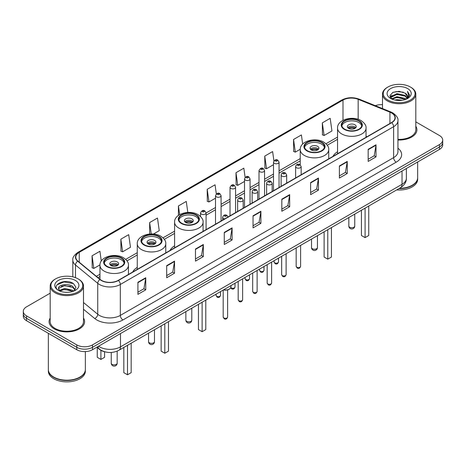<?xml version="1.0" encoding="UTF-8"?>
<svg xmlns="http://www.w3.org/2000/svg" width="466" height="466" viewBox="0 0 466 466"><rect width="100%" height="100%" fill="white"/><g stroke="black" fill="none" stroke-linecap="round" stroke-linejoin="round"><path stroke-width="0.7" d="M137.272 267.385A19.613 11.324 0 0 0 132.676 272.028M174.587 245.844A19.613 11.324 0 0 0 169.991 250.487M337.547 151.759A19.613 11.324 0 0 0 332.951 156.401M104.92 351.824A11.102 6.408 180 0 1 99.625 349.483L96.864 347.205M50.194 293.178L26.55 306.832A11.102 6.408 0 0 0 23.3 311.364L23.3 316.198A11.102 6.408 0 0 0 26.55 320.73L76.791 349.733A11.102 6.408 0 0 0 92.489 349.733L439.45 149.417A11.102 6.408 0 0 0 442.7 144.885L442.7 142.468A11.102 6.408 0 0 1 439.45 147A11.102 6.408 0 0 0 442.7 142.468L442.7 140.05A11.102 6.408 0 0 0 439.45 135.519L415.806 121.871M23.3 311.364A11.102 6.408 0 0 0 26.55 315.896L76.791 344.898A11.102 6.408 0 0 0 92.489 344.898L92.489 347.316L439.45 147L92.489 347.316A11.102 6.408 0 0 1 76.791 347.316A11.102 6.408 0 0 0 92.489 347.316L92.489 349.733M26.55 315.896L26.55 318.313L76.791 347.316L26.55 318.313A11.102 6.408 0 0 1 23.3 313.781A11.102 6.408 0 0 0 26.55 318.313L26.55 320.73M50.194 318.068A17.76 10.252 0 0 0 49.087 321.633A17.76 10.252 0 0 0 54.289 328.885A17.76 10.252 0 0 0 73.645 331.11A17.76 10.252 0 0 0 84.608 321.633A17.76 10.252 0 0 0 83.501 318.068A17.76 10.252 0 0 1 84.608 321.633A17.76 10.252 0 0 1 73.645 331.11A17.76 10.252 0 0 1 54.289 328.885A17.76 10.252 0 0 1 49.087 321.633A17.76 10.252 0 0 1 50.194 318.068M391.51 112.923A11.842 6.839 180 0 1 394.982 117.752A11.842 6.839 180 0 1 391.51 122.587L118.236 280.363A11.842 6.839 180 0 1 100.161 279.449L77.921 261.111A11.842 6.839 180 0 1 75.783 257.191A11.842 6.839 180 0 1 79.249 252.356L342.999 100.079A11.842 6.839 180 0 1 358.168 99.316L389.931 112.155A11.842 6.839 180 0 1 391.51 112.923M391.72 112.801A12.139 7.007 0 0 0 390.1 112.015L358.337 99.171A12.139 7.007 0 0 0 342.795 99.957L79.039 252.234A12.139 7.007 0 0 0 77.682 261.21L99.922 279.548A12.139 7.007 0 0 0 118.446 280.485L391.72 122.709A12.139 7.007 0 0 0 391.72 112.801M137.913 282.268L137.913 294.355L145.765 289.823L145.765 277.736L137.913 282.268M137.913 292.211L143.959 288.716L145.73 278.138A2.959 1.707 -120 0 0 145.765 277.736M143.907 288.751L145.765 289.823M166.694 265.649L166.694 277.736L174.546 273.204L174.546 261.117L166.694 265.649M166.694 275.592L172.74 272.103L174.511 261.519A2.959 1.707 -120 0 0 174.546 261.117M172.688 272.132L174.546 273.204M195.475 249.03L195.475 261.117L203.327 256.585L203.327 244.499L195.475 249.03M195.475 258.974L201.522 255.485L203.298 244.9A2.959 1.707 -120 0 0 203.327 244.499M201.469 255.514L203.327 256.585M224.263 232.418L224.263 244.499L232.109 239.967L232.109 227.886L224.263 232.418M224.263 242.355L230.309 238.866L232.08 228.282A2.959 1.707 -120 0 0 232.109 227.886M230.251 238.895L232.109 239.967M368.175 149.33L368.175 161.417L376.021 156.879L376.021 144.798L368.175 149.33M368.175 159.267L374.221 155.778L375.992 145.2A2.959 1.707 -120 0 0 376.021 144.798M374.163 155.807L376.021 156.879M339.388 165.948L339.388 178.029L347.24 173.498L347.24 161.411L339.388 165.948M339.388 175.886L345.434 172.397L347.211 161.813A2.959 1.707 -120 0 0 347.24 161.411M345.382 172.426L347.24 173.498M310.606 182.561L310.606 194.648L318.459 190.116L318.459 178.029L310.606 182.561M310.606 192.505L316.653 189.015L318.424 178.431A2.959 1.707 -120 0 0 318.459 178.029M316.6 189.045L318.459 190.116M281.825 199.18L281.825 211.267L289.677 206.735L289.677 194.648L281.825 199.18M281.825 209.123L287.872 205.628L289.642 195.05A2.959 1.707 -120 0 0 289.677 194.648M287.819 205.663L289.677 206.735M253.044 215.799L253.044 227.886L260.89 223.354L260.89 211.267L253.044 215.799M253.044 225.736L259.09 222.247L260.861 211.669A2.959 1.707 -120 0 0 260.89 211.267M259.038 222.282L260.89 223.354M397.941 140.01A17.76 10.252 0 0 0 416.913 129.781A17.76 10.252 0 0 0 415.806 126.21A17.76 10.252 0 0 1 416.913 129.781A17.76 10.252 0 0 1 397.941 140.01M92.489 344.898L439.45 144.582A11.102 6.408 0 0 0 442.7 140.05M382.499 104.675A11.102 6.408 0 0 0 375.311 105.677M153.407 234.037L159.255 230.658L157.485 218.036L149.638 222.567L149.638 234.037M120.851 239.18L122.628 251.809L130.474 247.277L128.703 234.648L120.851 239.18L120.979 251.197M101.291 261.042L99.922 251.267L92.07 255.799L92.198 267.81M245.128 177.412L243.835 168.179L235.982 172.711L236.111 184.728M273.926 160.91L272.616 151.566L264.764 156.098L264.892 168.11M302.673 144.052L301.397 134.948L293.545 139.48L293.673 151.491M322.332 122.861L324.103 135.489L331.949 130.958L330.178 118.329L322.332 122.861L322.455 134.872M187.815 212.438L186.266 201.417L178.42 205.949L178.42 215.409M216.335 193.961L215.047 184.798L207.201 189.33L207.329 201.341M207.201 189.33L208.972 201.959L215.519 198.178M208.972 201.959L207.201 201.295M235.982 172.711L237.753 185.34L244.51 181.443M237.753 185.34L235.982 184.676M264.764 156.098L266.535 168.721L273.501 164.702M266.535 168.721L264.764 168.063M293.545 139.48L295.322 152.108L300.244 149.26M295.322 152.108L293.545 151.444M324.103 135.489L322.332 134.825M178.42 205.949L179.637 214.628M149.638 222.567L151.234 233.955M122.628 251.809L120.851 251.151M92.07 255.799L93.841 268.428L99.969 264.892M93.841 268.428L92.07 267.764M387.904 100.021A15.914 9.186 0 0 0 410.406 100.021A15.914 9.186 0 0 0 410.406 87.026L410.93 87.328A16.654 9.611 0 0 1 415.806 94.126A16.654 9.611 0 0 1 405.525 103.009A16.654 9.611 0 0 1 387.38 100.924A16.654 9.611 0 0 1 382.499 94.126A16.654 9.611 0 0 1 387.38 87.328L387.904 87.026A15.914 9.186 0 0 0 387.904 100.021M397.941 139.369A16.654 9.611 0 0 0 415.806 129.781L415.806 94.126M399.379 188.351A18.5 10.683 0 0 0 412.235 185.223A18.5 10.683 0 0 0 417.653 177.668L417.653 161.999M399.304 188.398A18.32 10.572 0 0 0 412.107 185.299A18.32 10.572 0 0 0 412.171 185.258M398.855 188.654A18.5 10.683 0 0 0 417.653 177.971A18.5 10.683 0 0 0 417.653 177.82M396.665 189.918A18.5 10.683 0 0 0 417.653 179.328L417.653 177.971M394.947 100.05L396.985 99.683L402.426 100.231M397.335 100.411L400.003 100.47M391.539 98.897L396.985 96.666L405.07 98.419L406.09 99.223M392.057 99.159L396.985 97.417L405.472 99.456M390.869 98.274L391.073 96.555L396.985 93.643L405.07 95.396L407.232 97.802M390.823 98.058L391.073 97.307L396.985 94.4L405.07 96.153L407.034 98.163M406.136 99.206A8.365 4.829 0 0 0 407.517 96.544A8.365 4.829 0 0 0 405.07 93.13L407.511 96.724M407.686 88.598A12.064 6.967 0 0 0 390.619 88.598A12.064 6.967 0 0 0 390.619 98.448A12.064 6.967 0 0 0 407.686 98.448A12.064 6.967 0 0 0 407.686 88.598M405.07 93.13L399.106 91.301L392.931 92.361L389.949 95.53L391.644 98.978M406.952 98.839L409.439 95.658L409.521 94.907L407.447 91.319L408.659 95.338L406.27 99.147M410.93 87.328L410.406 87.026A15.914 9.186 0 0 0 387.904 87.026M407.447 91.319L409.515 95.052M392.593 92.524L396.467 91.581L403.288 92.198M390.1 97.074L391.294 96.194M393.974 95.081L396.467 94.604L403.038 95.146M393.974 98.099L396.467 97.621L403.038 98.169M390.007 96.788L391.993 95.437M391.393 98.775L391.993 98.46M358.855 121.02A9.99 5.767 0 0 0 347.968 119.768A9.99 5.767 0 0 0 341.799 125.098A9.99 5.767 0 0 0 344.729 129.175A9.99 5.767 0 0 0 355.616 130.428A9.99 5.767 0 0 0 361.785 125.098A9.99 5.767 0 0 0 358.855 121.02M361.698 125.849A9.99 5.767 0 0 0 358.855 122.529A9.99 5.767 0 0 0 348.585 121.143A9.99 5.767 0 0 0 341.887 125.849M361.424 210.265L361.424 235.499L365.088 237.613L368.746 235.499L368.746 206.036M365.088 237.613L365.088 208.151M354.935 124.795A4.439 2.563 0 0 0 350.094 124.241A4.439 2.563 0 0 0 347.351 126.606A4.439 2.563 0 0 0 348.655 128.418A4.439 2.563 0 0 0 353.49 128.977A4.439 2.563 0 0 0 356.234 126.606A4.439 2.563 0 0 0 354.935 124.795M355.838 127.667A4.439 2.563 0 0 0 354.935 126.909A4.439 2.563 0 0 0 347.747 127.667M348.207 128.121A5.918 3.419 180 0 1 355.121 128.01L355.121 128.307M348.69 128.441A5.178 2.988 180 0 1 354.585 128.319L355.121 128.01M354.498 128.639L354.585 128.319M55.594 291.873A15.914 9.186 0 0 0 78.096 291.873A15.914 9.186 0 0 0 78.096 278.884L78.62 279.186A16.654 9.611 0 0 1 83.501 285.984A16.654 9.611 0 0 1 73.22 294.867A16.654 9.611 0 0 1 55.07 292.782A16.654 9.611 0 0 1 50.194 285.984A16.654 9.611 0 0 1 55.07 279.186L55.594 278.884A15.914 9.186 0 0 0 55.594 291.873M50.194 285.984L50.194 321.633A16.654 9.611 0 0 0 55.07 328.431A16.654 9.611 0 0 0 73.22 330.516A16.654 9.611 0 0 0 83.501 321.633L83.501 285.984M79.867 377.116A18.32 10.572 0 0 1 79.797 377.151A18.32 10.572 0 0 1 53.893 377.151L53.765 377.076A18.5 10.683 0 0 0 79.931 377.076A18.5 10.683 0 0 0 85.348 369.526L85.348 351.597M48.348 369.678A18.5 10.683 0 0 0 48.348 369.829A18.5 10.683 0 0 0 53.765 377.378A18.5 10.683 0 0 0 73.925 379.697A18.5 10.683 0 0 0 85.348 369.829A18.5 10.683 0 0 0 85.348 369.678M48.348 369.829L48.348 371.186A18.5 10.683 0 0 0 53.765 378.742A18.5 10.683 0 0 0 73.925 381.054A18.5 10.683 0 0 0 85.348 371.186L85.348 369.829M64.826 292.246L67.646 292.328M59.293 290.475L64.681 288.419L72.76 290.312L73.739 291.099M59.788 290.994L64.681 289.38L72.941 291.39M58.483 288.448L59.864 291.058M58.5 288.71C57.598 284.982 67.809 282.775 72.76 286.474L75.166 289.794M58.535 288.937L58.768 288.32L64.681 285.541L72.76 287.435L74.974 290.044M74.024 290.976L75.917 287.266L73.523 283.666C65.059 277.579 50.013 285.594 58.704 290.516L59.135 290.778M75.381 280.45A12.064 6.967 0 0 0 58.314 280.45A12.064 6.967 0 0 0 58.314 290.306A12.064 6.967 0 0 0 75.381 290.306A12.064 6.967 0 0 0 75.381 280.45M60.05 291.308L58.518 288.844M48.348 333.312L48.348 369.526A18.5 10.683 0 0 0 53.765 377.076L53.893 377.151M78.62 279.186L78.096 278.884A15.914 9.186 0 0 0 55.594 278.884M56.939 284.872L64.023 281.965L73.36 283.555M61.366 286.287L64.023 285.804L70.692 286.374M61.366 290.126L64.023 289.642L70.692 290.213M321.546 142.561A9.99 5.767 0 0 0 310.659 141.309A9.99 5.767 0 0 0 304.49 146.639A9.99 5.767 0 0 0 307.414 150.716A9.99 5.767 0 0 0 318.301 151.968A9.99 5.767 0 0 0 324.47 146.639A9.99 5.767 0 0 0 321.546 142.561M324.388 147.396A9.99 5.767 0 0 0 321.546 144.07A9.99 5.767 0 0 0 311.271 142.689A9.99 5.767 0 0 0 304.578 147.396M324.109 231.806L324.109 257.04L327.773 259.154L331.437 257.04L331.437 227.577M327.773 259.154L327.773 229.691M317.62 146.336A4.439 2.563 0 0 0 312.779 145.782A4.439 2.563 0 0 0 310.041 148.147A4.439 2.563 0 0 0 311.34 149.965A4.439 2.563 0 0 0 316.181 150.518A4.439 2.563 0 0 0 318.919 148.147A4.439 2.563 0 0 0 317.62 146.336M318.528 149.207A4.439 2.563 0 0 0 317.62 148.45A4.439 2.563 0 0 0 310.438 149.207M310.892 149.662A5.918 3.419 180 0 1 317.806 149.551L317.806 149.848M311.381 149.982A5.178 2.988 180 0 1 317.276 149.86L317.806 149.551M317.189 150.18L317.276 149.86M195.895 215.1A9.99 5.767 0 0 0 185.008 213.853A9.99 5.767 0 0 0 178.839 219.183A9.99 5.767 0 0 0 181.769 223.261A9.99 5.767 0 0 0 192.656 224.513A9.99 5.767 0 0 0 198.825 219.183A9.99 5.767 0 0 0 195.895 215.1M198.737 219.935A9.99 5.767 0 0 0 195.895 216.614A9.99 5.767 0 0 0 185.625 215.228A9.99 5.767 0 0 0 178.927 219.935M198.464 304.35L198.464 329.584L202.122 331.699L205.786 329.584L205.786 300.121M202.122 331.699L202.122 302.236M191.975 218.88A4.439 2.563 0 0 0 187.134 218.321A4.439 2.563 0 0 0 184.39 220.692A4.439 2.563 0 0 0 185.689 222.503A4.439 2.563 0 0 0 190.53 223.063A4.439 2.563 0 0 0 193.274 220.692A4.439 2.563 0 0 0 191.975 218.88M192.877 221.752A4.439 2.563 0 0 0 191.975 220.995A4.439 2.563 0 0 0 184.786 221.752M185.247 222.2A5.918 3.419 180 0 1 192.161 222.096L192.161 222.387M185.73 222.527A5.178 2.988 180 0 1 191.625 222.404L192.161 222.096M191.538 222.725L191.625 222.404M158.586 236.646A9.99 5.767 0 0 0 147.699 235.394A9.99 5.767 0 0 0 141.53 240.724A9.99 5.767 0 0 0 144.454 244.801A9.99 5.767 0 0 0 155.341 246.054A9.99 5.767 0 0 0 161.51 240.724A9.99 5.767 0 0 0 158.586 236.646M161.422 241.481A9.99 5.767 0 0 0 158.586 238.155A9.99 5.767 0 0 0 148.31 236.769A9.99 5.767 0 0 0 141.612 241.481M161.149 325.891L161.149 351.125L164.813 353.24L168.476 351.125L168.476 321.662M164.813 353.24L164.813 323.777M154.66 240.421A4.439 2.563 0 0 0 149.819 239.868A4.439 2.563 0 0 0 147.081 242.233A4.439 2.563 0 0 0 148.38 244.044A4.439 2.563 0 0 0 153.221 244.603A4.439 2.563 0 0 0 155.959 242.233A4.439 2.563 0 0 0 154.66 240.421M155.562 243.293A4.439 2.563 0 0 0 154.66 242.536A4.439 2.563 0 0 0 147.472 243.293M147.932 243.747A5.918 3.419 180 0 1 154.846 243.636L154.846 243.934M148.415 244.067A5.178 2.988 180 0 1 154.31 243.945L154.846 243.636M154.223 244.266L154.31 243.945M121.271 258.187A9.99 5.767 0 0 0 110.384 256.935A9.99 5.767 0 0 0 104.215 262.265A9.99 5.767 0 0 0 107.145 266.342A9.99 5.767 0 0 0 118.032 267.595A9.99 5.767 0 0 0 124.201 262.265A9.99 5.767 0 0 0 121.271 258.187M124.113 263.022A9.99 5.767 0 0 0 121.271 259.696A9.99 5.767 0 0 0 110.995 258.315A9.99 5.767 0 0 0 104.302 263.022M123.834 347.432L123.834 372.666L127.498 374.781L131.162 372.666L131.162 343.203M127.498 374.781L127.498 345.318M97.254 347.525L97.254 357.317L100.912 359.432L104.576 357.317L104.576 351.754M100.912 359.432L100.912 350.362M117.345 261.962A4.439 2.563 0 0 0 112.51 261.409A4.439 2.563 0 0 0 109.766 263.773A4.439 2.563 0 0 0 111.065 265.591A4.439 2.563 0 0 0 115.906 266.144A4.439 2.563 0 0 0 118.649 263.773A4.439 2.563 0 0 0 117.345 261.962M118.253 264.834A4.439 2.563 0 0 0 117.345 264.076A4.439 2.563 0 0 0 110.162 264.834M110.617 265.288A5.918 3.419 180 0 1 117.537 265.177L117.537 265.474M111.106 265.608A5.178 2.988 180 0 1 117.001 265.486L117.537 265.177M116.914 265.806L117.001 265.486M98.559 346.232A14.801 8.545 0 0 0 99.555 346.861A14.801 8.545 0 0 0 120.484 346.861L402.03 184.315A14.801 8.545 0 0 0 406.369 178.274C406.474 181.944 404.517 185.089 400.498 187.705L118.952 350.251A7.404 4.276 60 0 0 120.484 346.861L120.484 333.569M402.03 171.022L402.03 184.315A7.404 4.276 60 0 1 400.498 187.705M97.959 346.576A7.404 4.951 129.5 0 0 99.252 348.982L97.004 347.129M439.45 149.417L439.45 144.582M76.791 349.733L76.791 344.898M397.941 148.205A18.5 10.683 180 0 1 396.222 162.168L122.948 319.944A3.699 2.138 60 0 1 120.327 315.412L393.607 157.636A14.801 8.545 0 0 0 397.941 151.596L397.941 120.653A14.801 8.545 180 0 1 393.607 126.7A3.699 2.138 -120 0 0 391.72 122.709M122.948 319.944A18.5 10.683 180 0 1 96.782 319.944A18.5 10.683 180 0 1 94.709 318.517L83.501 309.273M99.922 279.548A3.699 2.476 129.5 0 0 97.738 283.334L97.738 314.27A14.801 8.545 0 0 0 99.398 315.412A14.801 8.545 0 0 0 120.327 315.412L120.327 284.47A14.801 8.545 180 0 1 97.738 283.334L75.498 264.991A14.801 8.545 180 0 1 72.818 260.092L72.818 276.862M397.941 120.653C398.436 118.341 396.735 115.766 392.838 112.918L390.892 111.974A3.699 1.736 112 0 0 390.1 112.015M390.892 111.974L359.129 99.136C353.001 96.963 347.182 97.278 341.677 100.079A3.699 2.138 60 0 1 342.795 99.957M79.039 252.234A3.699 2.138 -120 0 0 77.921 252.356C74.082 255.118 72.381 257.692 72.818 260.092M77.682 261.21A3.699 2.476 129.5 0 0 75.498 264.991L75.498 277.666M359.129 99.136A3.699 1.736 112 0 0 358.337 99.171M118.446 280.485A3.699 2.138 60 0 1 120.327 284.47L393.607 126.7L393.607 157.636A3.699 2.138 60 0 0 396.222 162.168M83.501 302.527L97.738 314.27A3.699 2.476 -50.5 0 1 94.709 318.517M79.249 252.356L79.249 262.207M389.931 112.155L389.931 123.502M358.168 99.316L358.168 119.313M367.016 136.73L366.037 136.334M342.999 100.079L342.999 120.327M337.547 137.068L325.973 143.749M300.232 158.609L279.052 170.841M273.501 174.045L264.56 179.206M259.009 182.416L250.061 187.577M244.51 190.78L235.569 195.947M230.018 199.151L221.07 204.318M215.519 207.521L206.077 212.974M174.587 231.153L163.013 237.835M137.272 252.694L125.698 259.376M99.963 274.235L96.363 276.315M253.044 216.183L260.861 211.669M281.825 199.565L289.642 195.05M310.606 182.946L318.424 178.431M339.388 166.327L347.211 161.813M368.175 149.708L375.992 145.2M224.263 232.796L232.08 228.282M195.475 249.415L203.298 244.9M166.694 266.034L174.511 261.519M137.913 282.652L145.73 278.138M344.333 129.402A10.549 6.087 0 0 0 359.251 129.402A10.549 6.087 0 0 0 359.251 120.793A10.549 6.087 0 0 0 344.333 120.793A10.549 6.087 0 0 0 344.333 129.402M366.037 137.295L366.037 128.121A14.248 8.225 180 0 1 357.247 135.717A14.248 8.225 180 0 1 341.718 133.934A14.248 8.225 180 0 1 337.547 128.121L337.547 153.745M349.698 227.222A2.959 1.707 180 0 1 348.83 226.01A2.959 2.959 0 0 0 353.275 228.573A2.959 2.959 0 0 0 354.754 226.01A2.959 1.707 180 0 1 353.886 227.222A2.959 1.707 180 0 1 349.698 227.222M307.024 150.943A10.549 6.087 0 0 0 321.936 150.943A10.549 6.087 0 0 0 321.936 142.334A10.549 6.087 0 0 0 307.024 142.334A10.549 6.087 0 0 0 307.024 150.943M328.728 158.836L328.728 149.662A14.248 8.225 180 0 1 319.932 157.258A14.248 8.225 180 0 1 304.409 155.475A14.248 8.225 180 0 1 300.232 149.662L300.232 164.789M312.389 248.762A2.959 1.707 180 0 1 311.521 247.551A2.959 2.959 0 0 0 315.96 250.12A2.959 2.959 0 0 0 317.439 247.551A2.959 1.707 180 0 1 316.571 248.762A2.959 1.707 180 0 1 312.389 248.762M181.373 223.488A10.549 6.087 0 0 0 196.291 223.488A10.549 6.087 0 0 0 196.291 214.878A10.549 6.087 0 0 0 181.373 214.878A10.549 6.087 0 0 0 181.373 223.488M203.077 231.381L203.077 222.2A14.248 8.225 180 0 1 194.281 229.802A14.248 8.225 180 0 1 178.758 228.02A14.248 8.225 180 0 1 174.587 222.2L174.587 247.83M186.738 321.307A2.959 1.707 180 0 1 185.87 320.095A2.959 2.959 0 0 0 190.314 322.658A2.959 2.959 0 0 0 191.794 320.095A2.959 1.707 180 0 1 190.926 321.307A2.959 1.707 180 0 1 186.738 321.307M144.064 245.029A10.549 6.087 0 0 0 158.976 245.029A10.549 6.087 0 0 0 158.976 236.419A10.549 6.087 0 0 0 144.064 236.419A10.549 6.087 0 0 0 144.064 245.029M165.768 252.922L165.768 243.747A14.248 8.225 180 0 1 156.972 251.343A14.248 8.225 180 0 1 141.448 249.56A14.248 8.225 180 0 1 137.272 243.747L137.272 269.371M149.429 342.848A2.959 1.707 180 0 1 148.561 341.636A2.959 2.959 0 0 0 152.999 344.199A2.959 2.959 0 0 0 154.479 341.636A2.959 1.707 180 0 1 153.611 342.848A2.959 1.707 180 0 1 149.429 342.848M106.749 266.569A10.549 6.087 0 0 0 121.667 266.569A10.549 6.087 0 0 0 121.667 257.96A10.549 6.087 0 0 0 106.749 257.96A10.549 6.087 0 0 0 106.749 266.569M128.453 274.462L128.453 265.288A14.248 8.225 180 0 1 119.657 272.884A14.248 8.225 180 0 1 104.134 271.101A14.248 8.225 180 0 1 99.963 265.288L99.963 279.285M112.114 364.389A2.959 1.707 180 0 1 111.246 363.177A2.959 2.959 0 0 0 115.684 365.746A2.959 2.959 0 0 0 117.17 363.177A2.959 1.707 180 0 1 116.302 364.389A2.959 1.707 180 0 1 112.114 364.389M300.611 266.302C299.877 268.3 298.741 268.882 297.203 268.055L296.166 266.302A2.219 1.282 0 0 0 296.819 267.204A2.219 1.282 0 0 0 299.236 267.484A2.219 1.282 0 0 0 300.611 266.302L300.611 245.372M296.428 167.725A2.773 1.602 180 0 1 295.613 166.595C296.324 164.317 297.774 163.659 299.97 164.615L301.164 166.595A2.773 1.602 180 0 1 299.452 168.075A2.773 1.602 180 0 1 296.428 167.725M299.044 164.708A0.926 0.536 0 0 0 297.733 164.708A0.926 0.536 0 0 0 297.733 165.459A0.926 0.536 0 0 0 299.044 165.459A0.926 0.536 0 0 0 299.044 164.708M286.112 274.672C285.384 276.664 284.248 277.253 282.705 276.425L281.674 274.672A2.219 1.282 0 0 0 282.32 275.575A2.219 1.282 0 0 0 284.743 275.855A2.219 1.282 0 0 0 286.112 274.672L286.112 253.743M281.93 176.096A2.773 1.602 180 0 1 281.115 174.966C281.825 172.688 283.276 172.03 285.472 172.985L286.666 174.966A2.773 1.602 180 0 1 284.953 176.445A2.773 1.602 180 0 1 281.93 176.096M284.545 173.078A0.926 0.536 0 0 0 283.241 173.078A0.926 0.536 0 0 0 283.241 173.83A0.926 0.536 0 0 0 284.545 173.83A0.926 0.536 0 0 0 284.545 173.078M271.62 283.037C270.886 285.035 269.75 285.623 268.212 284.79L267.175 283.037A2.219 1.282 0 0 0 267.828 283.945A2.219 1.282 0 0 0 270.245 284.225A2.219 1.282 0 0 0 271.62 283.037L271.62 262.113M267.432 184.466A2.773 1.602 180 0 1 266.622 183.33C267.333 181.058 268.783 180.394 270.973 181.356L272.173 183.33A2.773 1.602 180 0 1 270.461 184.816A2.773 1.602 180 0 1 267.432 184.466M270.053 181.443A0.926 0.536 0 0 0 268.742 181.443A0.926 0.536 0 0 0 268.742 182.2A0.926 0.536 0 0 0 270.053 182.2A0.926 0.536 0 0 0 270.053 181.443M257.121 291.407C256.387 293.405 255.251 293.988 253.714 293.161L252.683 291.407A2.219 1.282 0 0 0 253.329 292.316A2.219 1.282 0 0 0 255.752 292.59A2.219 1.282 0 0 0 257.121 291.407L257.121 270.484M252.939 192.837A2.773 1.602 180 0 1 252.123 191.701C252.834 189.423 254.285 188.765 256.481 189.72L257.675 191.701A2.773 1.602 180 0 1 255.962 193.18A2.773 1.602 180 0 1 252.939 192.837M255.554 189.813A0.926 0.536 0 0 0 254.244 189.813A0.926 0.536 0 0 0 254.244 190.571A0.926 0.536 0 0 0 255.554 190.571A0.926 0.536 0 0 0 255.554 189.813M242.623 299.778C241.895 301.776 240.759 302.358 239.215 301.531L238.184 299.778A2.219 1.282 0 0 0 238.837 300.681A2.219 1.282 0 0 0 241.254 300.96A2.219 1.282 0 0 0 242.623 299.778L242.623 278.849M238.441 201.207A2.773 1.602 180 0 1 237.631 200.071C238.342 197.794 239.792 197.135 241.982 198.091L243.182 200.071A2.773 1.602 180 0 1 241.47 201.551A2.773 1.602 180 0 1 238.441 201.207M241.062 198.184A0.926 0.536 0 0 0 239.751 198.184A0.926 0.536 0 0 0 239.751 198.935A0.926 0.536 0 0 0 241.062 198.935A0.926 0.536 0 0 0 241.062 198.184M227.629 317.043C226.901 319.041 225.765 319.624 224.228 318.796L223.191 317.043A2.219 1.282 0 0 0 223.843 317.952A2.219 1.282 0 0 0 226.26 318.226A2.219 1.282 0 0 0 227.629 317.043L227.629 289.916M224.717 218.892A2.773 1.602 180 0 1 223.447 218.472A2.773 1.602 180 0 1 222.637 217.337C223.348 215.059 224.798 214.401 226.989 215.356L228.189 217.337M226.068 215.449A0.926 0.536 0 0 0 224.758 215.449A0.926 0.536 0 0 0 224.758 216.207A0.926 0.536 0 0 0 226.068 216.207A0.926 0.536 0 0 0 226.068 215.449M223.569 289.852A5.551 3.204 0 0 0 230.961 286.829L230.961 285.582M229.202 289.17A5.178 2.988 180 0 1 223.476 289.904M274.707 262.812A2.219 1.282 0 0 0 277.13 263.086A2.219 1.282 0 0 0 278.499 261.904C277.765 263.902 276.629 264.484 275.091 263.657L274.06 261.904A2.219 1.282 0 0 0 274.707 262.812M279.052 187.518L279.052 162.197A2.773 1.602 180 0 1 277.34 163.677A2.773 1.602 180 0 1 274.317 163.333A2.773 1.602 180 0 1 273.501 162.197L273.501 190.722M275.622 161.067A0.926 0.536 0 0 0 276.932 161.067A0.926 0.536 0 0 0 276.932 160.31A0.926 0.536 0 0 0 275.622 160.31A0.926 0.536 0 0 0 275.622 161.067M260.214 271.183A2.219 1.282 0 0 0 262.632 271.457A2.219 1.282 0 0 0 264.001 270.274C263.273 272.272 262.137 272.855 260.593 272.028L259.562 270.274A2.219 1.282 0 0 0 260.214 271.183M264.56 195.883L264.56 170.568A2.773 1.602 180 0 1 262.847 172.047A2.773 1.602 180 0 1 259.818 171.704A2.773 1.602 180 0 1 259.009 170.568L259.009 199.093M261.129 169.438A0.926 0.536 0 0 0 262.434 169.438A0.926 0.536 0 0 0 262.434 168.68A0.926 0.536 0 0 0 261.129 168.68A0.926 0.536 0 0 0 261.129 169.438M245.716 279.548A2.219 1.282 0 0 0 248.133 279.827A2.219 1.282 0 0 0 249.508 278.645C248.774 280.637 247.638 281.225 246.1 280.398L245.064 278.645A2.219 1.282 0 0 0 245.716 279.548M250.061 204.254L250.061 178.938A2.773 1.602 180 0 1 248.349 180.418A2.773 1.602 180 0 1 245.326 180.068A2.773 1.602 180 0 1 244.51 178.938L244.51 207.457M246.63 177.802A0.926 0.536 0 0 0 247.941 177.802A0.926 0.536 0 0 0 247.941 177.051A0.926 0.536 0 0 0 246.63 177.051A0.926 0.536 0 0 0 246.63 177.802M230.821 287.604A2.219 1.282 0 0 0 231.223 287.918A2.219 1.282 0 0 0 233.641 288.198A2.219 1.282 0 0 0 235.01 287.009C234.281 289.007 233.146 289.596 231.602 288.763L230.734 287.796M235.569 212.624L235.569 187.309A2.773 1.602 180 0 1 233.85 188.788A2.773 1.602 180 0 1 230.827 188.439A2.773 1.602 180 0 1 230.018 187.309L230.018 215.828M232.138 186.173A0.926 0.536 0 0 0 233.443 186.173A0.926 0.536 0 0 0 233.443 185.416A0.926 0.536 0 0 0 232.138 185.416A0.926 0.536 0 0 0 232.138 186.173M216.725 296.289A2.219 1.282 0 0 0 219.142 296.562A2.219 1.282 0 0 0 220.517 295.38C219.783 297.378 218.647 297.96 217.109 297.133L216.073 295.38A2.219 1.282 0 0 0 216.725 296.289M221.07 220.995L221.07 195.673A2.773 1.602 180 0 1 219.358 197.153A2.773 1.602 180 0 1 216.335 196.809A2.773 1.602 180 0 1 215.519 195.673L215.519 224.198M217.639 194.543A0.926 0.536 0 0 0 218.95 194.543A0.926 0.536 0 0 0 218.95 193.786A0.926 0.536 0 0 0 217.639 193.786A0.926 0.536 0 0 0 217.639 194.543M206.077 229.651L206.077 212.945A2.773 1.602 180 0 1 204.364 214.424A2.773 1.602 180 0 1 201.341 214.075A2.773 1.602 180 0 1 200.526 212.945L200.526 216.486M202.646 211.809A0.926 0.536 0 0 0 203.957 211.809A0.926 0.536 0 0 0 203.957 211.051A0.926 0.536 0 0 0 202.646 211.051A0.926 0.536 0 0 0 202.646 211.809M118.952 350.251C112.999 353.245 107.04 353.245 101.087 350.251L99.252 348.982M406.369 178.274L406.369 168.517M341.677 100.079L77.921 252.356M337.547 139.322L327.283 145.246M300.232 160.863L279.052 173.09M273.501 176.299L264.56 181.46M259.009 184.664L250.061 189.831M244.51 193.035L235.569 198.201M230.018 201.405L221.07 206.566M215.519 209.776L206.077 215.222M174.587 233.408L164.323 239.332M137.272 254.949L127.008 260.873M99.963 276.489L97.971 277.643M390.788 98.186L390.788 97.685M382.499 108.584L382.499 94.126M366.037 128.121C366.352 125.61 364.703 123.106 361.098 120.607C352.704 115.411 337.052 119.581 337.547 128.121M354.754 214.115L354.754 226.01M348.83 217.535L348.83 226.01M328.728 149.662C329.037 147.151 327.394 144.646 323.788 142.147C315.389 136.952 299.743 141.122 300.232 149.662M317.439 235.656L317.439 247.551M311.521 239.075L311.521 247.551M203.077 222.2C203.392 219.696 201.743 217.191 198.137 214.692C189.738 209.496 174.092 213.667 174.587 222.2M191.794 308.201L191.794 320.095M185.87 311.62L185.87 320.095M165.768 243.747C166.077 241.237 164.434 238.732 160.828 236.233C152.429 231.037 136.777 235.208 137.272 243.747M154.479 329.742L154.479 341.636M148.561 333.161L148.561 341.636M128.453 265.288C128.767 262.777 127.119 260.278 123.513 257.78C115.114 252.578 99.468 256.749 99.963 265.288M117.17 351.131L117.17 363.177M111.246 352.459L111.246 363.177M296.166 266.302L296.166 247.941M295.613 177.954L295.613 166.595M301.164 174.75L301.164 166.595M281.674 274.672L281.674 256.306M281.115 186.324L281.115 174.966M286.666 183.121L286.666 174.966M267.175 283.037L267.175 264.676M266.622 194.695L266.622 183.33M272.173 191.491L272.173 183.33M252.683 291.407L252.683 273.047M252.123 203.065L252.123 191.701M257.675 199.862L257.675 191.701M238.184 299.778L238.184 281.417M237.631 211.43L237.631 200.071M243.182 208.226L243.182 200.071M223.191 317.043L223.191 290.073M222.637 220.086L222.637 217.337M230.961 286.829L230.466 288.233L228.264 289.724L225.433 290.19L223.383 289.963M278.499 261.904L278.499 258.141M279.052 162.197L277.858 160.217C276.245 159.057 274.794 159.716 273.501 162.197M274.06 261.904L274.06 260.704M264.001 270.274L264.001 266.511M264.56 170.568L263.36 168.587C261.752 167.428 260.302 168.086 259.009 170.568M259.562 270.274L259.562 269.074M249.508 278.645L249.508 274.876M250.061 178.938L248.867 176.958C247.254 175.793 245.803 176.457 244.51 178.938M245.064 278.645L245.064 277.439M235.01 287.009L235.01 283.246M235.569 187.309L234.369 185.328C232.761 184.163 231.311 184.821 230.018 187.309M220.517 295.38L220.517 291.617M221.07 195.673L219.876 193.693C218.263 192.534 216.812 193.192 215.519 195.673M216.073 295.38L216.073 294.18M206.077 212.945L204.883 210.964C203.269 209.799 201.819 210.457 200.526 212.945"/></g></svg>
